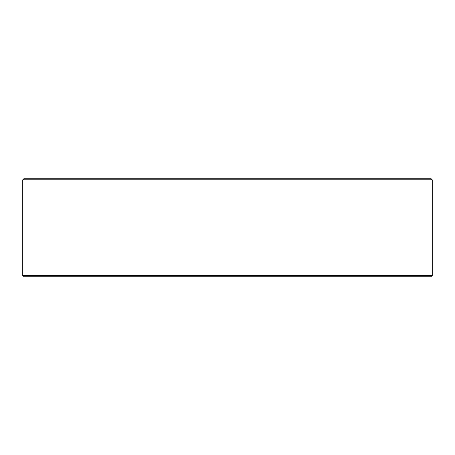 <?xml version="1.0" encoding="UTF-8"?>
<svg xmlns="http://www.w3.org/2000/svg" width="455" height="455" viewBox="0 0 455 455"><rect width="100%" height="100%" fill="white"/><g stroke="black" fill="none" stroke-linecap="round" stroke-linejoin="round"><path stroke-width="0.68" d="M432.25 275.582L430.692 276.788L24.308 276.788L22.75 275.582L432.25 275.582L432.25 179.822L22.75 179.822L22.75 275.582M22.75 179.822L24.36 178.212L430.64 178.212L432.25 179.822"/></g></svg>
